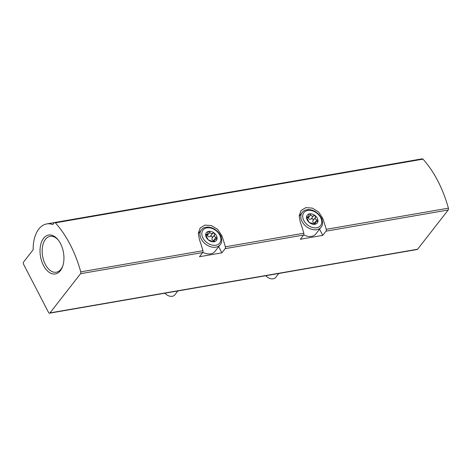 <?xml version="1.0" encoding="UTF-8"?>
<svg xmlns="http://www.w3.org/2000/svg" width="472" height="472" viewBox="0 0 472 472"><rect width="100%" height="100%" fill="white"/><g stroke="black" fill="none" stroke-linecap="round" stroke-linejoin="round"><path stroke-width="0.71" d="M202.736 252.526L199.461 256.721L221.881 252.839L225.15 248.644A1.693 0.997 -99.8 0 0 225.356 246.809A93.037 54.947 -99.8 0 0 221.787 235.622L217.68 229.398L211.432 225.592L204.936 225.114L200.163 228.017L198.346 233.15L199.373 239.505A93.037 54.947 80.2 0 1 202.936 250.697A1.693 0.997 80.2 0 1 202.736 252.526L80.565 273.689L49.997 312.901A1.693 0.997 80.2 0 1 49.566 313.178A1.693 0.997 80.2 0 1 48.545 312.452L23.6 264.326A1.693 0.997 80.2 0 1 23.612 261.995L33.182 249.723A31.01 18.314 80.2 0 1 46.687 223.94A31.01 18.314 80.2 0 1 52.793 224.566L54.18 222.784A1.693 0.997 80.2 0 1 54.61 222.507A1.693 0.997 80.2 0 1 55.36 222.837A93.037 54.947 80.2 0 1 80.771 271.86A1.693 0.997 80.2 0 1 80.565 273.689M303.608 235.05L300.339 239.251L322.754 235.363L326.028 231.168A1.693 0.997 -99.8 0 0 326.229 229.333A93.037 54.947 -99.8 0 0 322.659 218.147L318.553 211.922L312.305 208.117L305.809 207.639L301.036 210.542L299.224 215.674L300.245 222.029A93.037 54.947 80.2 0 1 303.815 233.221A1.693 0.997 80.2 0 1 303.608 235.05L225.15 248.644M54.61 222.507L422.239 158.822A1.693 0.997 80.2 0 1 422.989 159.153A93.037 54.947 80.2 0 1 448.4 208.17A1.693 0.997 80.2 0 1 448.193 210.005L417.632 249.216A1.693 0.997 80.2 0 1 417.201 249.493L49.566 313.178M199.072 232.838A14.095 10.024 37.9 0 0 198.358 233.003M299.944 215.362A14.095 10.024 37.9 0 0 299.23 215.527M60.51 243.552A19.736 11.658 80.2 0 1 62.682 266.291A19.736 11.658 80.2 0 1 46.368 269.801A19.736 11.658 80.2 0 1 41.548 241.977A19.736 11.658 80.2 0 1 58.091 239.788A19.736 11.658 80.2 0 1 60.51 243.552M62.87 265.712A18.207 10.756 80.2 0 1 56.304 272.226A18.207 10.756 80.2 0 1 42.598 256.125A18.207 10.756 80.2 0 1 50.085 236.348A18.207 10.756 80.2 0 1 58.463 240.272M319.55 229.185L322.754 235.363M218.678 246.661L221.881 252.839M321.084 227.227C322.978 225.008 323.043 221.852 321.29 217.757C315.255 208.016 305.148 208.069 302.18 212.494A11.983 8.52 -142.1 0 0 306.393 226.578A11.983 8.52 -142.1 0 0 321.084 227.227L315.886 233.894A11.983 8.52 -142.1 0 1 303.72 234.873M314.027 224.206L315.249 222.637L317.957 220.925L316.907 219.946L314.435 223.12C312.954 222.749 312.493 221.869 313.06 220.471C313.29 218.925 312.665 218.4 311.166 218.884C309.874 219.669 308.9 219.356 308.257 217.946L310.729 214.772L309.543 213.869A6.342 4.513 -142.1 0 1 315.261 215.716A6.342 4.513 -142.1 0 1 317.957 220.925A6.342 4.513 -142.1 0 1 314.942 224.283A6.342 4.513 -142.1 0 1 309.225 222.436A6.342 4.513 -142.1 0 1 306.523 217.232A6.342 4.513 -142.1 0 1 309.543 213.869L309.048 214.194L308.352 216.654L306.523 217.232L307.16 218.748L309.225 222.436L314.942 224.283L315.296 223.58L314.942 224.283M306.582 217.657L307.231 216.819L306.523 217.232M313.06 220.471L315.532 217.297L315.261 215.716L313.638 215.71C312.34 216.489 311.367 216.176 310.729 214.772M315.532 217.297C314.966 218.689 315.42 219.568 316.907 219.946M315.249 222.637L315.296 223.58L314.736 224.306M317.78 221.368L317.957 220.925M278.775 273.477L275.748 277.353A7.05 5.015 -142.1 0 1 265.783 275.725M220.206 244.702C222.1 242.484 222.17 239.328 220.412 235.227C214.376 225.492 204.27 225.545 201.308 229.97A11.983 8.52 -142.1 0 0 205.521 244.053A11.983 8.52 -142.1 0 0 220.206 244.702L215.008 251.369A11.983 8.52 -142.1 0 1 202.848 252.349M213.155 241.682L214.376 240.112L217.085 238.401L216.028 237.422L213.556 240.596C212.075 240.224 211.621 239.339 212.182 237.941C212.418 236.401 211.786 235.876 210.294 236.36C208.996 237.145 208.028 236.826 207.385 235.416L209.857 232.248L208.665 231.345A6.342 4.513 -142.1 0 1 214.382 233.192A6.342 4.513 -142.1 0 1 217.085 238.401A6.342 4.513 -142.1 0 1 214.064 241.758A6.342 4.513 -142.1 0 1 208.347 239.912A6.342 4.513 -142.1 0 1 205.65 234.708A6.342 4.513 -142.1 0 1 208.665 231.345L208.17 231.669L207.473 234.124L205.65 234.708L207.656 238.873L208.347 239.912L212.459 241.398L214.064 241.758L214.424 241.056L214.064 241.758M205.768 234.336L205.65 234.708M212.182 237.941L214.66 234.773L214.382 233.192L212.766 233.186C211.462 233.964 210.494 233.652 209.857 232.248M214.66 234.773C214.087 236.159 214.548 237.044 216.028 237.422M214.376 240.112L214.424 241.056L213.857 241.776M216.908 238.844L217.085 238.401M177.903 290.947L174.876 294.829A7.05 5.015 -142.1 0 1 164.905 293.2M303.815 233.221L225.356 246.809M448.4 208.17L326.229 229.333M422.989 159.153L55.36 222.837M202.936 250.697L80.771 271.86M417.632 249.216L49.997 312.901M448.193 210.005L326.028 231.168M221.026 236.602L221.787 235.622M321.898 219.126L322.659 218.147M320.647 217.621A10.573 7.517 -142.1 0 1 311.933 227.321A10.573 7.517 -142.1 0 1 304.145 212.294A10.573 7.517 -142.1 0 1 320.647 217.621M311.166 218.884L313.638 215.71M219.775 235.097A10.573 7.517 -142.1 0 1 211.061 244.797A10.573 7.517 -142.1 0 1 203.267 229.77A10.573 7.517 -142.1 0 1 219.775 235.097M205.703 235.133L206.358 234.295M210.294 236.36L212.766 233.186M54.357 222.613L46.687 223.94M302.18 212.494L299.201 216.318M306.942 218.453L308.352 216.654M201.308 229.97L198.323 233.793M206.069 235.929L207.473 234.124"/></g></svg>
